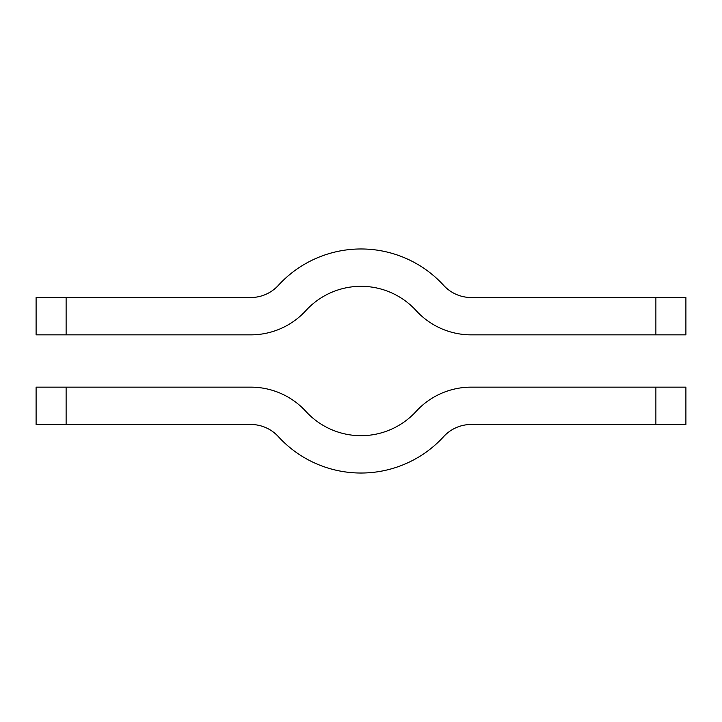 <?xml version="1.0" encoding="UTF-8"?>
<svg xmlns="http://www.w3.org/2000/svg" width="722" height="722" viewBox="0 0 722 722"><rect width="100%" height="100%" fill="white"/><g stroke="black" fill="none" stroke-linecap="round" stroke-linejoin="round"><path stroke-width="1.08" d="M36.1 387.145L66.117 387.145L66.117 424.482L36.1 424.482L36.1 387.145M66.117 424.482L250.787 424.482A37.345 37.345 0 0 1 278.34 436.62A112.036 112.036 0 0 0 443.66 436.62A37.345 37.345 0 0 1 471.213 424.482L655.883 424.482L655.883 387.145L685.9 387.145L685.9 424.482L655.883 424.482M655.883 387.145L471.213 387.145A74.691 74.691 0 0 0 416.107 411.414A74.691 74.691 0 0 1 305.893 411.414A74.691 74.691 0 0 0 250.787 387.145L66.117 387.145M685.9 334.855L655.883 334.855L655.883 297.518L685.9 297.518L685.9 334.855M655.883 297.518L471.213 297.518A37.345 37.345 0 0 1 443.66 285.38A112.036 112.036 0 0 0 278.34 285.38A37.345 37.345 0 0 1 250.787 297.518L66.117 297.518L66.117 334.855L36.1 334.855L36.1 297.518L66.117 297.518M66.117 334.855L250.787 334.855A74.691 74.691 0 0 0 305.893 310.586A74.691 74.691 0 0 1 416.107 310.586A74.691 74.691 0 0 0 471.213 334.855L655.883 334.855"/></g></svg>
